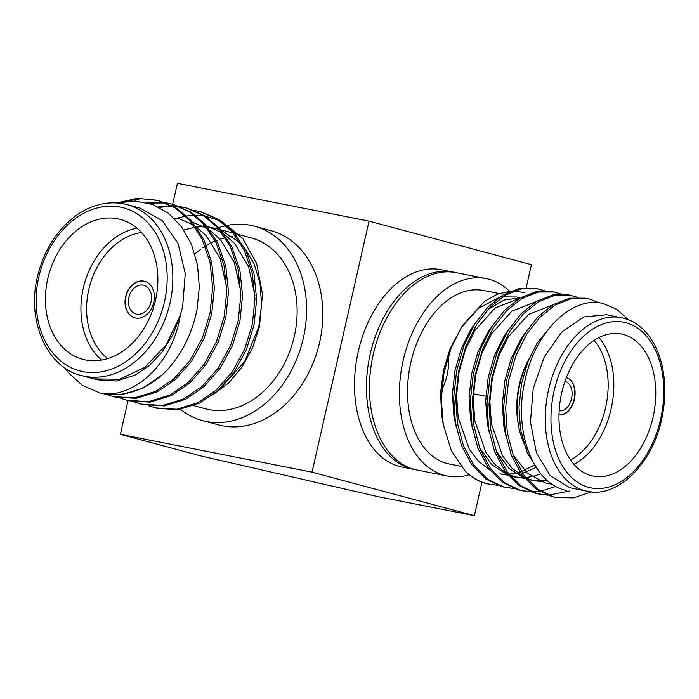 <?xml version="1.0" encoding="UTF-8"?>
<svg xmlns="http://www.w3.org/2000/svg" width="699" height="699" viewBox="0 0 699 699"><rect width="100%" height="100%" fill="white"/><g stroke="black" fill="none" stroke-linecap="round" stroke-linejoin="round"><path stroke-width="1.05" d="M128.869 297.468A14.889 11.28 -75 0 0 136.095 314.034A14.889 11.28 -75 0 0 151.028 301.837A14.889 11.28 -75 0 0 143.811 285.271A14.889 11.28 -75 0 0 128.869 297.468M125.628 296.804A18.917 14.329 -75 0 0 134.802 317.853A18.917 14.329 -75 0 0 153.771 302.361A18.917 14.329 -75 0 0 144.597 281.313A18.917 14.329 -75 0 0 125.628 296.804M144.719 281.348A18.917 14.329 -75 0 0 125.881 296.874A18.917 14.329 -75 0 0 134.924 317.888M101.731 360.072A72.434 54.889 105 0 1 83.26 288.268A72.434 54.889 105 0 1 137.083 228.215M141.556 232.522A68.415 51.84 -75 0 0 88.79 289.535A68.415 51.84 -75 0 0 107.768 358.587M47.75 278.744A72.434 54.889 -75 0 0 82.893 359.347A72.434 54.889 -75 0 0 155.545 300.02A72.434 54.889 -75 0 0 120.403 219.416A72.434 54.889 -75 0 0 47.75 278.744M193.859 405.673L205.576 408.819A88.45 67.017 -75 0 0 294.288 336.376A88.45 67.017 -75 0 0 251.387 237.957L234.855 233.527M232.723 236.472A88.45 67.017 -75 0 0 228.014 237.144M225.279 237.721A88.45 67.017 -75 0 0 220.045 239.207M218.001 239.923A88.45 67.017 -75 0 0 216.48 240.508M215.266 241.006A88.45 67.017 -75 0 0 211.71 242.64M209.569 243.741A88.45 67.017 -75 0 0 206.485 245.498M205.261 246.249A88.45 67.017 -75 0 0 202.946 247.761M200.674 249.368A88.45 67.017 -75 0 0 194.89 254.034M221.102 387.63L244.641 361.584L258.779 326.852L261.575 304.843L260.019 283.41L254.156 263.925L244.414 247.603M240.281 242.946L221.111 230.163M219.198 229.455L211.22 227.42M209.455 227.158L207.472 226.93M206.039 226.817L204.038 226.721M202.186 226.703L196.541 227.044M194.619 227.289L183.785 229.945M182.675 306.459L185.252 273.554L178.062 243.497L162.151 220.569L139.774 208.04L127.087 204.632A88.45 67.017 105 0 1 169.997 303.051A88.45 67.017 105 0 1 81.285 375.494L93.963 378.893L119.564 379.242L144.78 367.403L166.03 345.044L180.29 315.301L182.675 306.459M123.496 201.67L141.093 198.665L158.673 200.517M116.759 202.946L137.196 198.324L157.817 200.281L176.864 208.389L191.255 220.674L203.601 239.102L211.675 262.282L214.392 288.023L211.745 313.606L204.169 338.211L191.744 360.972L175.536 379.365L157.362 391.763L136.104 398.369L114.47 396.98L106.667 394.498M157.817 200.281L175.161 207.926L189.543 220.211L201.889 238.639L209.962 261.828L212.679 287.569L210.032 313.152L202.457 337.757L190.032 360.509L173.833 378.902L155.659 391.309L134.391 397.906L112.757 396.525M193.815 210.277L201.801 212.077L219.145 219.722L233.527 232.007L245.882 250.434L253.955 273.615L256.664 299.355L254.017 324.939L246.441 349.552L234.025 372.305L217.817 390.697L199.643 403.096L178.376 409.701L156.751 408.321L148.939 405.831M200.097 211.614L217.433 219.259L231.823 231.544L244.169 249.971L252.243 273.16L254.952 298.901L252.304 324.485L244.729 349.089L232.313 371.842L216.105 390.234L197.931 402.641L176.672 409.247L155.038 407.858M159.215 207.358L172.251 206.188M173.169 206.205L179.669 206.703M180.552 206.825L186.851 208.075M179.722 206.502L187.716 208.293L205.052 215.939L219.442 228.224L231.788 246.66L239.862 269.84L242.57 295.581L239.923 321.164L232.348 345.769L219.932 368.522L203.724 386.914L185.55 399.321L164.291 405.927L142.657 404.538L134.855 402.056M158.088 206.79L171.456 205.742M172.365 205.777L178.839 206.371M186.004 207.839L203.339 215.484L217.73 227.769L230.076 246.197L238.149 269.386L240.867 295.127L238.21 320.701L230.644 345.315L218.219 368.067L202.011 386.46L183.837 398.867L162.579 405.464L140.945 404.083M148.275 203.06L165.576 202.928M166.458 203.051L172.767 204.291M165.628 202.719L173.623 204.519L190.958 212.164L205.349 224.449L217.695 242.876L225.768 266.066L228.477 291.806L225.829 317.381L218.254 341.994L205.838 364.747L189.63 383.139L171.456 395.547L150.198 402.143L128.564 400.763L120.761 398.273M146.537 202.605L164.754 202.588M171.91 204.056L189.254 211.701L203.636 223.986L215.982 242.422L224.056 265.603L226.773 291.343L224.126 316.927L216.55 341.531L204.125 364.284L187.926 382.685L169.743 395.084L148.485 401.689L126.851 400.3M93.972 378.884L97.388 379.802L116.322 380.999L134.942 375.171L149.271 365.629L162.343 351.754L172.959 334.471L180.29 315.301C173.116 361.628 137.056 395.949 104.343 393.948A100.612 76.235 105 0 0 162.762 374.393C180.132 357.53 191.535 335.974 196.978 309.744L199.337 286.992L197.468 264.807L191.456 244.37L181.644 226.878L168.59 213.361L152.854 204.545L135.361 201.015L117.152 202.972M174.706 218.77L185.585 216.122M186.65 215.965L194.436 215.362M195.545 215.362L204.169 216.017M205.506 216.236L219.032 220.307M222.326 221.871L242.754 238.516L256.673 263.558L262.474 294.174L259.451 326.73L252.488 347.988L241.976 367.132L228.486 383.069L212.854 394.804M162.762 374.393L143.278 387.989L122.01 394.586L100.376 393.205L82.438 385.394L69.052 373.38L64.885 367.919M104.343 393.948L98.664 392.742M178.42 218.403L193.466 224.982M196.174 226.782L206.441 235.956L220.264 258.674L226.729 287.761M192.583 222.203L207.559 228.756M210.268 230.565L220.526 239.74L234.357 262.448L240.823 291.535M206.677 225.978L221.653 232.531M224.362 234.34L234.619 243.514L248.451 266.232L254.917 295.319M180.543 409.387A100.612 76.235 -75 0 0 202.43 420.562A100.612 76.235 -75 0 0 206.205 421.445A100.612 76.235 -75 0 0 302.754 340.649A100.612 76.235 -75 0 0 254.532 226.205A100.612 76.235 -75 0 0 250.758 225.331A100.612 76.235 -75 0 0 226.904 225.489M202.43 420.562L218.665 424.913A100.612 76.235 -75 0 0 222.439 425.796A100.612 76.235 -75 0 0 318.989 345A100.612 76.235 -75 0 0 270.766 230.565L254.532 226.205M454.665 272.4A100.612 65.566 101.2 0 0 453.17 272.077A100.612 65.566 101.2 0 0 369.797 355.922A100.612 65.566 101.2 0 0 411.414 468.837A100.612 65.566 101.2 0 0 414.201 469.483A100.612 65.566 101.2 0 0 415.704 469.754M453.17 272.077L441.191 269.709A100.612 65.566 101.2 0 0 357.818 353.563A100.612 65.566 101.2 0 0 399.435 466.469A100.612 65.566 101.2 0 0 402.222 467.115L414.201 469.483M559.156 410.724A14.889 9.707 101.2 0 0 559.261 410.75A14.889 9.707 101.2 0 0 571.607 398.334A14.889 9.707 101.2 0 0 565.447 381.628A14.889 9.707 101.2 0 0 565.037 381.532A14.889 9.707 101.2 0 0 564.923 381.505M558.99 414.787A18.917 12.329 101.2 0 0 574.491 398.832A18.917 12.329 101.2 0 0 566.636 377.766A18.917 12.329 101.2 0 0 566.321 377.687A18.917 12.329 101.2 0 1 566.339 377.705A18.917 12.329 101.2 0 1 574.237 398.544A18.917 12.329 101.2 0 1 558.99 414.778M598.912 337.556A72.434 47.209 -78.8 0 1 611.756 405.927A72.434 47.209 -78.8 0 1 573.896 464.302M570.524 459.907A68.415 44.587 101.2 0 0 606.19 404.835A68.415 44.587 101.2 0 0 594.133 340.334M591.328 475.661A72.434 47.209 101.2 0 0 593.337 476.133A72.434 47.209 101.2 0 0 653.364 415.756A72.434 47.209 101.2 0 0 623.403 334.463A72.434 47.209 101.2 0 0 621.394 334A72.434 47.209 101.2 0 0 561.367 394.367A72.434 47.209 101.2 0 0 591.328 475.661M499.121 293.545L483.752 290.513A88.45 57.641 101.2 0 0 410.462 364.223A88.45 57.641 101.2 0 0 447.045 463.481A88.45 57.641 101.2 0 0 449.501 464.057L460.938 466.312M497.618 485.333L487.29 483.813C479.383 481.768 471.974 477.487 465.053 470.986L451.371 450.724L443.236 424.363L441.261 399.208L443.944 373.161L451.091 348.137L462.17 325.961L450.007 348.958L443.481 370.348L440.615 392.62L441.541 414.315L442.528 420.379M519.147 297.582L516.692 297.014L502.485 296.909M498.667 297.748L478.553 308.303L460.956 327.927M587.239 491.24C617.121 498.771 653.862 463.367 662.329 415.748C664.871 402.633 665.448 389.806 664.05 377.268C662.792 366.381 660.144 356.604 656.09 347.919C648.296 331.911 637.637 322.038 624.102 318.307L606.531 314.742L583.901 316.953L562.092 331.684L544.329 356.761L533.232 388.461L530.462 422.091L536.413 452.681L550.209 475.687L569.816 487.719L587.239 491.24A88.45 57.641 -78.8 0 1 584.783 490.672A88.45 57.641 -78.8 0 1 548.208 391.414A88.45 57.641 -78.8 0 1 621.498 317.704A88.45 57.641 -78.8 0 1 623.954 318.272M591.389 491.843L573.696 497.854L556.736 497.618L551.817 496.552L535.757 488.872L521.707 474.638L511.249 455.023L505.263 432.253L503.621 407.229L506.522 380.675L513.887 355.319L524.766 333.65L537.863 316.848L553.276 304.546L569.624 298.202L585.369 298.167L590.07 299.198L599.104 302.868M556.736 497.618L553.835 496.945L537.776 489.265L523.726 475.04L513.267 455.416L507.282 432.646L505.639 407.622L508.54 381.069L515.906 355.721L526.784 334.052L539.89 317.25L555.294 304.947L571.642 298.595L587.387 298.569M465.053 470.986A100.612 65.566 101.2 0 0 486.338 483.621A100.612 65.566 101.2 0 0 489.134 484.276L490.191 484.486M514.254 488.618L501.908 486.696L485.849 479.016L471.799 464.791L461.34 445.167L455.355 422.397L453.712 397.373L456.613 370.82L463.979 345.463L474.857 323.794L487.963 307.001L503.367 294.698L519.715 288.346L535.46 288.32L544.652 290.854M536.465 288.53L538.143 288.949M506.827 487.771L503.927 487.098L487.867 479.418L473.817 465.185L463.358 445.569L457.373 422.799L455.731 397.775L458.631 371.221L465.997 345.865L476.875 324.196L489.982 307.394L505.386 295.092L521.742 288.748L537.479 288.713M530.891 491.904L518.544 489.982L502.485 482.301L488.435 468.068L477.976 448.452L471.991 425.682L470.348 400.658L473.249 374.105L480.615 348.749L491.493 327.08L504.599 310.277L520.004 297.975L536.351 291.632L552.096 291.605L561.288 294.139M523.464 491.048L520.563 490.383L504.503 482.703L490.453 468.47L479.995 448.854L474.009 426.084L472.367 401.06L475.268 374.507L482.633 349.151L493.511 327.482L506.618 310.679L522.022 298.377L538.379 292.033L554.115 291.999M547.527 495.189L535.181 493.267L519.121 485.587L505.071 471.353L494.612 451.737L488.627 428.968L486.985 403.943L489.885 377.39L497.251 352.034L508.129 330.365L521.227 313.563L536.64 301.26L552.988 294.917L568.733 294.891L577.924 297.424M540.1 494.333L537.199 493.669L521.139 485.98L507.09 471.755L496.631 452.131L490.646 429.369L489.003 404.345L491.904 377.792L499.269 352.436L510.148 330.767L523.254 313.965L538.658 301.662L555.006 295.31L570.751 295.284M555.888 486.382L540.72 491.24M539.637 491.406L531.939 491.93M569.475 491.013L548.575 495.207M628.314 319.688L616.824 309.36L603.543 303.646C572.472 295.048 534.604 331.676 524.783 381.61C513.293 431.196 532.918 484.092 566.609 490.462M441.541 414.315L443.236 424.363M462.17 325.961L484.756 301.182L497.513 294.139L510.55 291.116M513.835 291.011L524.835 292.706M509.51 291.203A100.612 65.566 101.2 0 0 488.907 279.224A100.612 65.566 101.2 0 0 486.111 278.578A100.612 65.566 101.2 0 0 402.738 362.432A100.612 65.566 101.2 0 0 444.346 475.337A100.612 65.566 101.2 0 0 447.142 475.984A100.612 65.566 101.2 0 0 469.204 474.726M486.111 278.578L456.167 272.662A100.612 65.566 101.2 0 0 372.794 356.516A100.612 65.566 101.2 0 0 414.402 469.422A100.612 65.566 101.2 0 0 417.198 470.077L447.142 475.984M541.55 481.707L532.647 480.37L525.971 477.976M523.14 476.552L511.965 468.077L502.537 455.809L491.388 423.786L489.868 401.776L492.323 378.412L498.719 356.106L508.199 337.049L528.488 314.48L552.166 305.218M524.914 478.422L516.011 477.085L509.335 474.691M506.504 473.275L495.329 464.791L485.901 452.524L474.752 420.501L473.232 398.491L475.687 375.127L482.083 352.829L491.563 333.764L511.851 311.195L535.53 301.933M535.705 467.605L522.546 473.363M508.278 475.145L501.934 474.394M489.868 469.99L478.693 461.506L469.265 449.247L458.116 417.216L456.596 395.206L459.051 371.851L465.447 349.544L474.927 330.478L495.215 307.918L518.894 298.648M539.436 472.105L527.282 453.039L520.502 429.536L518.981 407.517L521.437 384.162L527.832 361.855L537.313 342.79L552.376 324.493M552.027 484.04L549.772 483.787M551.843 484.25L545.124 482.834L527.282 473.188L512.944 454.56M505.927 436.062L503.865 426.25L502.345 404.232L504.8 380.876L511.196 358.57L520.676 339.513L525.534 332.444M547.02 480.196L533.136 480.501M535.207 480.964L526.889 479.095M524.53 478.282L508.889 468.313L496.307 451.274M489.291 432.777L487.229 422.965L485.709 400.955L488.164 377.591L494.56 355.284L504.04 336.228L508.898 329.168M540.79 473.791L534.019 476.098M531.756 476.639L525.604 477.522M522.904 477.635L514.412 476.858L510.253 475.809M507.893 474.997L492.253 465.027L479.671 447.998M472.655 429.492L470.593 419.68L469.073 397.67L471.528 374.306L477.924 352.008L487.404 332.942L492.262 325.883M534.01 465.246L521.367 471.589M519.934 472.07L517.382 472.821M515.119 473.354L508.977 474.237M506.268 474.35L499.872 473.931M456.019 426.215L453.957 416.394L452.436 394.385L454.892 371.029L461.288 348.722L470.768 329.657L475.626 322.597M488.068 309.421L504.093 300.063L520.143 297.896M522.38 298.167L523.717 298.403M527.955 450.663A72.434 47.209 -78.8 0 1 518.466 425.28A72.434 47.209 -78.8 0 1 528.453 360.282M529.073 358.77A68.415 44.587 101.2 0 0 518.081 423.105L518.466 425.28M474.368 515.687L312.025 472.166L120.377 434.332L201.548 456.098L378.543 496.771L474.368 515.687L481.978 482.205M120.377 434.332L128.039 400.623M172.653 204.257L177.406 183.313L369.055 221.146L312.025 472.166M526.19 287.595L531.397 264.668L369.055 221.146M225.952 225.69A100.612 76.235 -75 0 0 218.892 227.629M217.905 227.961A100.612 76.235 -75 0 0 216.288 228.547M441.698 389.771A40.245 26.23 101.2 0 0 448.295 356.062M164.466 301.785A84.422 63.967 -75 0 0 120.342 207.105A84.422 63.967 -75 0 0 38.829 276.987A84.422 63.967 -75 0 0 82.954 371.658A84.422 63.967 -75 0 0 164.466 301.785M626.059 322.781A84.422 55.02 101.2 0 0 554.15 390.793A84.422 55.02 101.2 0 0 588.672 487.343A84.422 55.02 101.2 0 0 660.581 419.33A84.422 55.02 101.2 0 0 626.059 322.781M127.087 204.632C118.157 202.256 108.957 202.229 99.476 204.554C90.809 206.721 82.508 210.757 74.575 216.681C56.051 231.063 43.679 251.098 37.44 276.769C26.379 321.715 47.593 367.761 81.285 375.494M233.143 233.064L220.762 229.744M219.049 229.289L215.869 228.433M203.086 225.017L204.973 225.524M473.398 393.799L487.325 396.543M518.571 477.679L514.412 476.858"/></g></svg>

